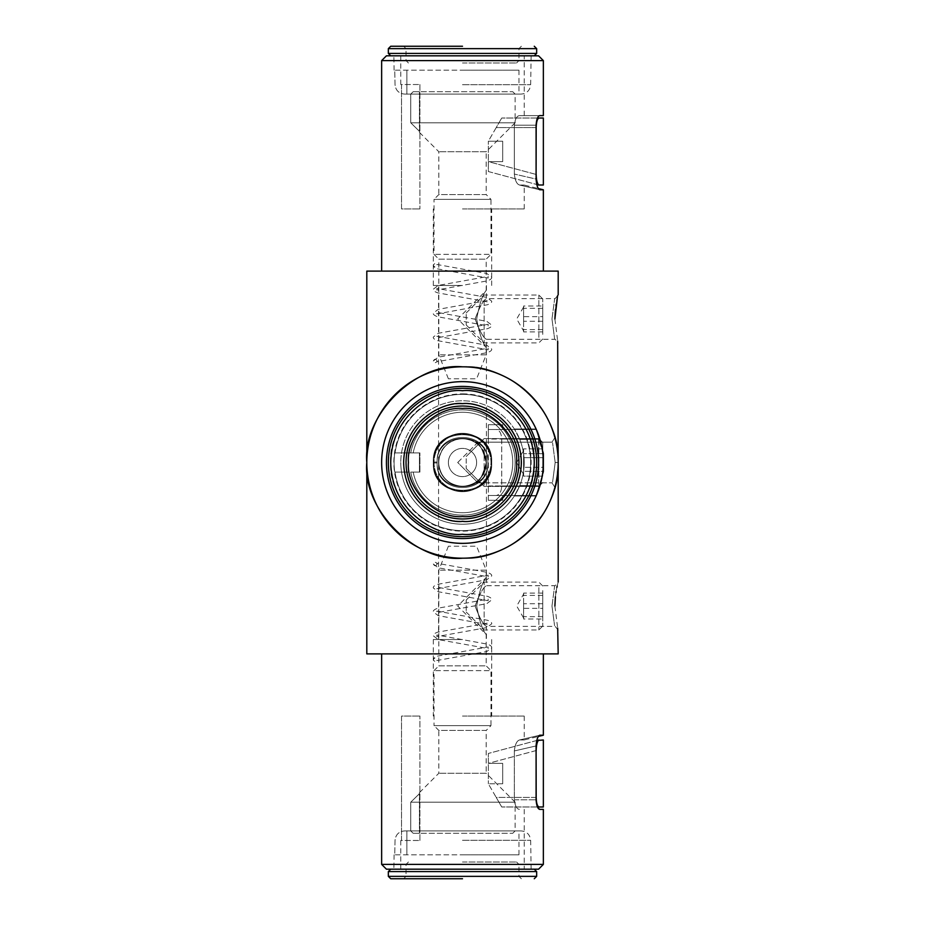 <?xml version="1.0" encoding="UTF-8"?>
<svg xmlns="http://www.w3.org/2000/svg" width="925" height="925" viewBox="0 0 925 925"><rect width="100%" height="100%" fill="white"/><g stroke="black" fill="none" stroke-linecap="round" stroke-linejoin="round"><path stroke-width="0.69" stroke-dasharray="4.62 3.47" d="M551.982 606.037L551.982 606.037C555.451 632.261 555.451 632.261 551.982 606.037C555.451 632.261 555.451 632.261 551.982 606.037C555.462 579.802 555.462 579.802 551.982 606.037C555.462 579.802 555.462 579.802 551.982 606.037L554.896 606.037L557.671 628.133M558.191 462.569L555.173 462.5C551.716 488.724 551.716 488.724 555.173 462.5C551.716 488.724 551.716 488.724 555.173 462.5C551.716 488.724 551.716 488.724 555.173 462.5C551.716 488.724 551.716 488.724 555.173 462.5C551.716 436.276 551.716 436.276 555.173 462.5C551.716 436.276 551.716 436.276 555.173 462.5C551.716 436.276 551.716 436.276 555.173 462.5C551.716 436.276 551.716 436.276 555.173 462.5L558.191 462.5L558.157 465.032M558.157 465.136L558.064 467.46M558.064 467.507L557.706 472.051M557.428 474.537L556.538 480.191M556.526 480.26L555.671 484.318M555.613 484.538L555.393 485.475M555.382 485.486L555.035 486.874M554.931 487.278L555.37 485.533M555.035 486.862L555.694 484.203M555.948 483.104L556.572 480.017M556.896 478.202L557.914 469.761M557.914 469.703L558.076 467.056M558.087 466.813L558.191 462.731M551.982 318.963L551.982 318.963C555.451 345.198 555.451 345.198 551.982 318.963C555.451 345.198 555.451 345.198 551.982 318.963C555.462 292.728 555.462 292.728 551.982 318.963C555.462 292.728 555.462 292.728 551.982 318.963L554.896 318.963L557.671 341.071M462.5 366.809C509.848 362.531 562.469 415.152 558.191 462.5A95.691 95.691 0 0 1 462.5 558.191A95.691 95.691 0 0 1 366.809 462.5C362.531 415.152 415.152 362.531 462.5 366.809C509.848 362.531 562.469 415.152 558.191 462.5C562.469 509.848 509.848 562.469 462.5 558.191C509.848 562.469 562.469 509.848 558.191 462.5L556.549 480.121M555.867 483.463L555.659 484.353M386.43 869.176L538.57 869.176M543.357 864.401L381.643 864.401M538.57 462.5A76.07 76.07 0 0 1 462.5 538.57A76.07 76.07 0 0 1 386.43 462.5A76.07 76.07 0 0 1 462.5 386.43A76.07 76.07 0 0 1 538.57 462.5M381.643 462.5A80.857 80.857 0 0 0 462.5 543.357A80.857 80.857 0 0 0 543.357 462.5A80.857 80.857 0 0 1 539.934 485.764A80.857 80.857 0 0 0 543.357 462.5A80.857 80.857 0 0 1 539.738 486.423A80.857 80.857 0 0 0 543.357 462.5A80.857 80.857 0 0 1 462.5 543.357A80.857 80.857 0 0 1 381.643 462.5A80.857 80.857 0 0 0 462.5 543.357A80.857 80.857 0 0 0 543.357 462.5A80.857 80.857 0 0 0 462.5 381.643A80.857 80.857 0 0 0 381.643 462.5A80.857 80.857 0 0 1 462.5 381.643A80.857 80.857 0 0 1 543.357 462.5A80.857 80.857 0 0 0 539.934 439.236A80.857 80.857 0 0 1 543.357 462.5A80.857 80.857 0 0 0 539.738 438.577A80.857 80.857 0 0 1 543.357 462.5A80.857 80.857 0 0 0 462.5 381.643A80.857 80.857 0 0 0 381.643 462.5M538.57 55.824L386.43 55.824M381.643 60.599L543.357 60.599M475.103 606.037C479.717 593.804 483.486 587.017 486.423 585.698C483.509 586.982 479.74 593.757 475.103 606.037C479.717 593.804 483.486 587.017 486.423 585.698C483.509 586.982 479.74 593.757 475.103 606.037C479.717 618.27 483.486 625.057 486.423 626.364C483.509 625.08 479.728 618.293 475.103 606.037C479.717 618.27 483.486 625.057 486.423 626.364C483.509 625.08 479.728 618.293 475.103 606.037M557.174 586.068L558.191 581.941L555.173 585.698L486.423 585.698L486.423 462.5C483.509 449.897 479.728 443.121 475.103 442.162C479.717 443.098 483.498 449.885 486.423 462.5C483.509 449.897 479.728 443.121 475.103 442.162C479.717 443.098 483.498 449.885 486.423 462.5C483.498 449.885 479.717 443.098 475.103 442.162C479.717 443.098 483.498 449.874 486.423 462.5C483.498 449.885 479.717 443.098 475.103 442.162C479.717 443.098 483.498 449.874 486.423 462.5A23.923 23.923 0 0 0 462.5 438.577A23.923 23.923 0 0 0 438.577 462.5C440.103 448.07 448.07 440.103 462.5 438.577C476.93 440.103 484.897 448.07 486.423 462.5C484.897 448.07 476.93 440.103 462.5 438.577C448.07 440.103 440.103 448.07 438.577 462.5A23.923 23.923 0 0 1 462.5 438.577A23.923 23.923 0 0 1 486.423 462.5C484.897 476.93 476.93 484.897 462.5 486.423C448.07 484.897 440.103 476.93 438.577 462.5C440.103 476.93 448.07 484.897 462.5 486.423C476.93 484.897 484.897 476.93 486.423 462.5A23.923 23.923 0 0 1 462.5 486.423A23.923 23.923 0 0 1 438.577 462.5A23.923 23.923 0 0 0 462.5 486.423A23.923 23.923 0 0 0 486.423 462.5C483.498 475.115 479.717 481.902 475.103 482.838C479.717 481.902 483.498 475.126 486.423 462.5C483.498 475.115 479.717 481.902 475.103 482.838C479.717 481.902 483.498 475.126 486.423 462.5C483.509 475.103 479.728 481.879 475.103 482.838C479.717 481.902 483.498 475.115 486.423 462.5C483.509 475.103 479.728 481.879 475.103 482.838C479.717 481.902 483.498 475.115 486.423 462.5L486.423 339.302L555.173 339.302L558.191 343.059M475.103 318.963C479.717 306.73 483.486 299.954 486.423 298.636C483.509 299.92 479.74 306.695 475.103 318.963C479.717 306.73 483.486 299.954 486.423 298.636C483.509 299.92 479.74 306.695 475.103 318.963C479.717 331.208 483.486 337.983 486.423 339.302C483.509 338.007 479.728 331.231 475.103 318.963C479.717 331.208 483.486 337.983 486.423 339.302C483.509 338.007 479.728 331.231 475.103 318.963M462.5 716.077L524.221 716.077L462.5 716.077M462.5 639.522L433.316 639.522L462.5 639.522M433.316 462.5A29.184 29.184 0 0 1 462.5 433.316A29.184 29.184 0 0 1 491.684 462.5A29.184 29.184 0 0 0 462.5 433.316A29.184 29.184 0 0 0 433.316 462.5A29.184 29.184 0 0 1 462.5 433.316A29.184 29.184 0 0 1 491.684 462.5A29.184 29.184 0 0 0 462.5 433.316A29.184 29.184 0 0 0 433.316 462.5A29.184 29.184 0 0 0 462.5 491.684A29.184 29.184 0 0 0 491.684 462.5A29.184 29.184 0 0 1 462.5 491.684A29.184 29.184 0 0 1 433.316 462.5A29.184 29.184 0 0 0 462.5 491.684A29.184 29.184 0 0 0 491.684 462.5A29.184 29.184 0 0 1 462.5 491.684A29.184 29.184 0 0 1 433.316 462.5M462.5 208.923L524.221 208.923L462.5 208.923M462.5 285.478L433.316 285.478L462.5 285.478M524.221 462.5A61.721 61.721 0 0 0 519.746 439.433L514.346 429.003L519.746 439.433A61.721 61.721 0 0 1 524.221 462.5A61.721 61.721 0 0 0 462.5 400.779A61.721 61.721 0 0 0 400.779 462.5A61.721 61.721 0 0 1 462.5 400.779A61.721 61.721 0 0 1 524.221 462.5A61.721 61.721 0 0 0 519.399 438.577A61.721 61.721 0 0 1 524.221 462.5A61.721 61.721 0 0 0 467.298 400.964A61.721 61.721 0 0 0 400.779 462.5A61.721 61.721 0 0 1 467.298 400.964A61.721 61.721 0 0 1 524.221 462.5A61.721 61.721 0 0 1 462.5 524.221A61.721 61.721 0 0 1 400.779 462.5A61.721 61.721 0 0 0 462.5 524.221A61.721 61.721 0 0 0 524.221 462.5A61.721 61.721 0 0 1 519.399 486.423L514.346 495.997L519.399 486.423A61.721 61.721 0 0 0 524.221 462.5A61.721 61.721 0 0 1 519.746 485.567L514.346 495.997L519.746 485.567A61.721 61.721 0 0 0 524.221 462.5A61.721 61.721 0 0 1 467.298 524.036A61.721 61.721 0 0 1 400.779 462.5A61.721 61.721 0 0 0 467.298 524.036A61.721 61.721 0 0 0 524.221 462.5M539.934 439.236L519.746 439.433L539.934 439.236L536.685 430.322M536.708 494.609L537.367 493.037M543.357 735.213L539.738 735.236L519.399 739.988L539.738 735.236M539.934 735.213L519.746 739.942L524.221 739.942L519.746 739.942L539.934 735.213C537.853 735.907 536.569 739.48 536.095 745.932L514.346 750.938C515.098 744.267 516.902 740.601 519.746 739.942C516.902 740.601 515.109 744.267 514.346 750.938L514.346 799.801C515.04 805.814 516.728 809.005 519.399 809.375C516.728 809.017 515.04 805.825 514.346 799.801L514.346 750.938L536.095 745.932L536.095 799.801L537.922 807.826M543.357 809.375L539.738 809.375M366.809 653.882L558.191 653.882M536.095 495.997L514.346 495.997L536.095 495.997L514.346 495.997L536.095 495.997L539.934 485.764L519.746 485.567L539.934 485.764M539.738 189.764L519.399 185.012L539.934 189.787C537.853 189.093 536.569 185.52 536.095 179.068L514.346 174.062L536.095 179.068L536.095 125.199L514.346 125.199C515.04 119.186 516.728 115.995 519.399 115.625C516.728 115.983 515.04 119.175 514.346 125.199L514.346 174.062C515.098 180.733 516.902 184.399 519.746 185.058L519.746 185.058C516.902 184.399 515.109 180.733 514.346 174.062L514.346 125.199L536.095 125.199C536.546 119.256 537.76 116.076 539.738 115.625L543.357 115.625M539.934 189.787L519.746 185.058L524.221 185.058L519.746 185.058L539.934 189.787L543.357 189.787M558.191 271.118L366.809 271.118M401.531 84.522L401.531 208.923L419.904 208.923L401.531 208.923L401.531 84.522L400.779 84.522L419.904 84.522L401.531 84.522M401.531 840.478L401.531 716.077L419.904 716.077L401.531 716.077L401.531 840.478L400.779 840.478L419.904 840.478L401.531 840.478M556.873 587.433L556.572 588.936M556.561 589.005L556.122 591.41M555.937 592.624L555.393 596.787M486.423 285.478L486.423 298.636L555.173 298.636L558.191 294.878L557.174 299.006M556.873 300.359L556.572 301.874M556.561 301.932L556.122 304.337M555.937 305.562L555.393 309.725M558.157 460.118L558.191 462.5A95.691 95.691 0 0 0 462.5 366.809A95.691 95.691 0 0 0 366.809 462.5C362.531 509.848 415.152 562.469 462.5 558.191M557.914 455.204L557.162 448.486M556.584 445.064L556.237 443.272M556.214 443.179L555.937 441.873M555.382 439.491L555.185 438.704M554.931 437.722L555.405 439.595M556.249 443.329L556.561 444.913M519.399 115.625L539.738 115.625L519.399 115.625M462.5 271.118L381.643 271.118L462.5 271.118M537.437 432.114L536.5 429.917M536.095 429.003L514.346 429.003L536.095 429.003L514.346 429.003L536.095 429.003L539.738 438.577L519.399 438.577L539.738 438.577M462.5 653.882L381.643 653.882L462.5 653.882M555.659 440.624L555.925 441.826M419.904 472.074L419.904 452.926L401.531 452.926L419.904 452.926L401.531 452.926L419.904 452.926L419.904 472.074L419.904 452.926L419.904 472.074L401.531 472.074L419.904 472.074M419.904 84.522L419.904 208.923L419.904 84.522M419.904 840.478L419.904 716.077L419.904 840.478M404.711 452.926L406.861 452.926A56.46 56.46 0 0 1 462.5 406.04A56.46 56.46 0 0 1 518.96 462.5A56.46 56.46 0 0 1 462.5 518.96A56.46 56.46 0 0 0 518.96 462.5A56.46 56.46 0 0 0 462.5 406.04A56.46 56.46 0 0 0 406.861 452.926A56.46 56.46 0 0 1 462.5 406.04A56.46 56.46 0 0 0 406.04 462.5A56.46 56.46 0 0 0 462.5 518.96A56.46 56.46 0 0 1 406.861 472.074A56.46 56.46 0 0 0 462.5 518.96A56.46 56.46 0 0 0 518.96 462.5A56.46 56.46 0 0 0 462.5 406.04A56.46 56.46 0 0 0 406.04 462.5A56.46 56.46 0 0 0 462.5 518.96A56.46 56.46 0 0 0 518.96 462.5A56.46 56.46 0 0 0 462.5 406.04A56.46 56.46 0 0 1 518.96 462.5A56.46 56.46 0 0 1 462.5 518.96A56.46 56.46 0 0 1 406.04 462.5A56.46 56.46 0 0 1 462.5 406.04A56.46 56.46 0 0 0 406.861 452.926L394.767 452.926A68.404 68.404 0 0 0 394.767 472.074A68.404 68.404 0 0 1 394.767 452.926L404.711 452.926C407.231 426.934 436.438 402.167 462.5 403.924C436.438 402.167 407.231 426.934 404.711 452.926M462.5 534.268C426.841 537.356 387.644 498.159 390.732 462.5C387.644 426.841 426.841 387.644 462.5 390.732C498.159 387.644 537.356 426.841 534.268 462.5C537.356 498.159 498.159 537.356 462.5 534.268C498.159 537.356 537.356 498.159 534.268 462.5C537.356 426.841 498.159 387.644 462.5 390.732C426.841 387.644 387.644 426.841 390.732 462.5C387.644 498.159 426.841 537.356 462.5 534.268C483.498 537.148 533.286 515.618 534.268 462.5C533.286 409.382 483.498 387.853 462.5 390.732C441.502 387.853 391.714 409.382 390.732 462.5C391.714 515.618 441.502 537.148 462.5 534.268M462.5 536.662A74.162 74.162 0 0 1 388.338 462.5A74.162 74.162 0 0 1 462.5 388.338A74.162 74.162 0 0 1 536.662 462.5A74.162 74.162 0 0 1 462.5 536.662A74.162 74.162 0 0 0 536.662 462.5A74.162 74.162 0 0 0 462.5 388.338A74.162 74.162 0 0 0 388.338 462.5A74.162 74.162 0 0 0 462.5 536.662A74.162 74.162 0 0 0 536.662 462.5A74.162 74.162 0 0 0 462.5 388.338A74.162 74.162 0 0 0 388.338 462.5A74.162 74.162 0 0 0 462.5 536.662A74.162 74.162 0 0 0 536.662 462.5A74.162 74.162 0 0 0 462.5 388.338M462.5 393.853A68.647 68.647 0 0 1 531.147 462.5A68.647 68.647 0 0 1 462.5 531.147A68.647 68.647 0 0 1 393.853 462.5A68.647 68.647 0 0 1 462.5 393.853A68.647 68.647 0 0 0 393.853 462.5A68.647 68.647 0 0 0 462.5 531.147A68.647 68.647 0 0 0 531.147 462.5A68.647 68.647 0 0 0 462.5 393.853M406.861 472.074L394.767 472.074L406.861 472.074A56.46 56.46 0 0 0 462.5 518.96A56.46 56.46 0 0 1 406.861 472.074M488.331 439.051L488.331 500.298L488.331 495.511L536.176 495.511L488.331 495.511L502.691 495.511L488.331 495.511L488.331 424.702L488.331 429.489L536.176 429.489L538.766 438.092L538.57 485.949L538.57 439.051L543.357 453.412L536.176 429.489L496.205 429.489C499.535 430.09 501.385 433.282 501.732 439.051L501.732 485.949C501.385 491.718 499.535 494.91 496.205 495.511C499.535 494.91 501.385 491.718 501.732 485.949L501.732 439.051C501.385 433.282 499.535 430.09 496.205 429.489L536.176 429.489L488.331 429.489L502.691 429.489L488.331 429.489L488.331 439.051L538.57 439.051L488.331 439.051M542.443 450.348L539.055 439.051L543.357 453.412L543.357 471.588L536.176 495.511L488.331 495.511L502.691 495.511L502.691 500.298L502.691 495.511L488.331 495.511L488.331 500.298L502.691 500.298L488.331 500.298L488.331 495.511L536.176 495.511L543.357 471.588L543.357 453.412L543.357 471.588L536.176 495.511L542.443 474.652M539.055 439.051L536.176 429.489L539.055 439.051L501.732 439.051L539.055 439.051M502.691 424.702L488.331 424.702L502.691 424.702L502.691 429.489L502.691 424.702L488.331 424.702L488.331 429.489L488.331 424.702L502.691 424.702L502.691 429.489L488.331 429.489L502.691 429.489L502.691 424.702M484.145 447.238L484.145 486.423L484.145 447.238M538.859 477.762L538.859 438.577L538.859 477.762M542.744 475.277L542.744 442.462L542.744 475.277M466.2 458.684L466.2 468.478L466.2 458.684M523.608 454.869L523.608 473.716L523.608 448.879L523.608 467.31L542.744 467.31L542.744 476.121L542.744 448.879L542.744 476.121L523.608 476.121L523.608 454.869M542.744 453.689L523.608 453.689L542.744 453.689L542.744 467.31L523.608 467.31L523.608 471.715L523.608 460.5L523.608 476.121L542.744 476.121L542.744 471.311L523.608 471.311L523.608 457.69L542.744 457.69L523.608 457.69L523.608 448.879L523.608 473.716L523.608 471.311L542.744 471.311L542.744 448.879L523.608 448.879L542.744 448.879L542.744 453.689M462.5 412.261A50.239 50.239 0 0 1 512.739 462.5A50.239 50.239 0 0 1 413.186 472.074L419.441 472.074L419.441 452.926L413.186 452.926A50.239 50.239 0 0 1 462.5 412.261A50.239 50.239 0 0 0 413.186 452.926L419.441 452.926L419.441 472.074L413.186 472.074A50.239 50.239 0 0 0 512.739 462.5A50.239 50.239 0 0 0 462.5 412.261M462.5 515.132A52.633 52.633 0 0 0 515.132 462.5A52.633 52.633 0 0 0 410.746 452.926A52.633 52.633 0 0 1 515.132 462.5A52.633 52.633 0 0 1 410.746 472.074A52.633 52.633 0 0 0 462.5 515.132A52.633 52.633 0 0 1 410.746 472.074L419.441 472.074L419.441 452.926L410.746 452.926L419.441 452.926L419.441 472.074L410.746 472.074A52.633 52.633 0 0 0 515.132 462.5A52.633 52.633 0 0 1 462.5 515.132M438.82 462.5A23.68 23.68 0 0 0 462.5 486.18A23.68 23.68 0 0 0 486.18 462.5C482.619 475.739 479.451 482.064 476.687 481.462C479.439 482.087 482.607 475.762 486.18 462.5C482.619 475.739 479.451 482.064 476.687 481.462C479.439 482.087 482.607 475.762 486.18 462.5C482.619 449.261 479.451 442.936 476.687 443.538C479.439 442.913 482.607 449.238 486.18 462.5C482.619 449.261 479.451 442.936 476.687 443.538C479.439 442.913 482.607 449.238 486.18 462.5A23.68 23.68 0 0 0 462.5 438.82A23.68 23.68 0 0 0 438.82 462.5A23.68 23.68 0 0 0 462.5 486.18A23.68 23.68 0 0 0 486.18 462.5A23.68 23.68 0 0 0 462.5 438.82A23.68 23.68 0 0 0 438.82 462.5A23.68 23.68 0 0 0 462.5 486.18A23.68 23.68 0 0 0 486.18 462.5A23.68 23.68 0 0 0 462.5 438.82A23.68 23.68 0 0 0 438.82 462.5A23.68 23.68 0 0 0 462.5 486.18A23.68 23.68 0 0 0 486.18 462.5A23.68 23.68 0 0 0 462.5 438.82A23.68 23.68 0 0 0 438.82 462.5A23.68 23.68 0 0 1 462.5 438.82A23.68 23.68 0 0 1 486.18 462.5C482.619 449.261 479.451 442.936 476.687 443.538C479.439 442.913 482.607 449.238 486.18 462.5C482.619 449.261 479.451 442.936 476.687 443.538C479.439 442.913 482.607 449.238 486.18 462.5C482.619 475.739 479.451 482.064 476.687 481.462C479.439 482.087 482.607 475.762 486.18 462.5C482.619 475.739 479.451 482.064 476.687 481.462C479.439 482.087 482.607 475.762 486.18 462.5A23.68 23.68 0 0 1 462.5 486.18A23.68 23.68 0 0 1 438.82 462.5A23.68 23.68 0 0 1 462.5 438.82A23.68 23.68 0 0 1 486.18 462.5A23.68 23.68 0 0 1 462.5 486.18A23.68 23.68 0 0 1 438.82 462.5A23.68 23.68 0 0 1 462.5 438.82A23.68 23.68 0 0 1 486.18 462.5A23.68 23.68 0 0 1 462.5 486.18A23.68 23.68 0 0 1 438.82 462.5A23.68 23.68 0 0 1 462.5 438.82A23.68 23.68 0 0 1 486.18 462.5A23.68 23.68 0 0 1 462.5 486.18A23.68 23.68 0 0 1 438.82 462.5M434.033 462.5A28.467 28.467 0 0 0 462.5 490.967A28.467 28.467 0 0 0 490.967 462.5A28.467 28.467 0 0 0 462.5 434.033A28.467 28.467 0 0 0 434.033 462.5A28.467 28.467 0 0 0 462.5 490.967A28.467 28.467 0 0 0 490.967 462.5A28.467 28.467 0 0 0 462.5 434.033A28.467 28.467 0 0 0 434.033 462.5A28.467 28.467 0 0 1 462.5 434.033A28.467 28.467 0 0 1 490.967 462.5A28.467 28.467 0 0 1 462.5 490.967A28.467 28.467 0 0 1 434.033 462.5A28.467 28.467 0 0 1 462.5 434.033A28.467 28.467 0 0 1 490.967 462.5A28.467 28.467 0 0 1 462.5 490.967A28.467 28.467 0 0 1 434.033 462.5M448.382 462.5A14.118 14.118 0 0 0 462.5 476.618A14.118 14.118 0 0 0 476.618 462.5A14.118 14.118 0 0 0 462.5 448.382A14.118 14.118 0 0 0 448.382 462.5A14.118 14.118 0 0 1 462.5 448.382A14.118 14.118 0 0 1 476.618 462.5A14.118 14.118 0 0 1 462.5 476.618A14.118 14.118 0 0 1 448.382 462.5M433.316 462.026L437.143 462.026C435.571 429.304 489.429 429.304 487.857 462.026C489.429 494.736 435.571 494.736 437.143 462.026C435.571 429.304 489.429 429.304 487.857 462.026C489.429 494.736 435.571 494.736 437.143 462.026C435.571 429.304 489.429 429.304 487.857 462.026C489.429 494.736 435.571 494.736 437.143 462.026C435.571 429.304 489.429 429.304 487.857 462.026C489.429 494.736 435.571 494.736 437.143 462.026L433.316 462.026C431.512 499.673 493.488 499.673 491.684 462.026C493.488 424.367 431.512 424.367 433.316 462.026C431.512 499.673 493.488 499.673 491.684 462.026C493.488 424.367 431.512 424.367 433.316 462.026C431.512 499.673 493.488 499.673 491.684 462.026C493.488 424.367 431.512 424.367 433.316 462.026C431.512 499.673 493.488 499.673 491.684 462.026C493.488 424.367 431.512 424.367 433.316 462.026L437.143 462.026L433.316 462.026M462.5 94.096L404.711 94.096C398.929 93.587 395.703 90.453 395.033 84.695L394.767 70.173L394.096 70.173L462.5 70.173L394.767 70.173L395.033 84.695C395.692 90.442 398.918 93.575 404.711 94.096L406.861 94.096L406.861 70.173L406.861 94.096L521.076 94.096L404.711 94.096L515.132 94.096L410.746 94.096L413.186 91.702L512.739 91.702L413.186 91.702L419.441 91.702L413.186 91.702L410.746 94.096L462.5 94.096M462.5 55.824L390.732 55.824L462.5 55.824M462.5 46.25L390.732 46.25L462.5 46.25M462.5 62.992L516.566 62.992L462.5 62.992M462.5 70.173L518.96 70.173L462.5 70.173M462.5 408.434C489.36 406.11 518.89 435.629 516.566 462.5C518.89 489.36 489.371 518.89 462.5 516.566C435.64 518.89 406.11 489.371 408.434 462.5C406.11 435.64 435.629 406.11 462.5 408.434M462.5 406.04A56.46 56.46 0 0 1 518.96 462.5A56.46 56.46 0 0 1 462.5 518.96A56.46 56.46 0 0 0 518.96 462.5A56.46 56.46 0 0 0 462.5 406.04A56.46 56.46 0 0 0 406.04 462.5A56.46 56.46 0 0 0 462.5 518.96M462.5 830.904L404.711 830.904C398.929 831.413 395.703 834.547 395.033 840.305L394.767 854.827L394.096 854.827L462.5 854.827L394.767 854.827L395.033 840.305C395.692 834.558 398.918 831.425 404.711 830.904L406.861 830.904L406.861 854.827L406.861 830.904L521.076 830.904L404.711 830.904L515.132 830.904L410.746 830.904L413.186 833.298L512.739 833.298L413.186 833.298L419.441 833.298L413.186 833.298L410.746 830.904L462.5 830.904M462.5 869.176L390.732 869.176L462.5 869.176M462.5 878.75L390.732 878.75L462.5 878.75M462.5 862.007L516.566 862.007L462.5 862.007M462.5 854.827L518.96 854.827L462.5 854.827M488.331 171.541L536.766 184.514L488.331 171.541L488.331 161.632L488.331 171.541M536.095 174.432L488.331 161.632L502.691 161.632L488.331 161.632L488.331 141.224L488.331 161.632L536.176 174.455L536.176 127.581C536.361 121.811 537.321 118.631 539.055 118.018L543.357 118.018L543.357 185L538.57 185M536.176 174.455C536.327 180.017 537.182 183.532 538.766 185M536.176 127.581L496.205 127.581L488.331 141.224L502.691 141.224L488.331 141.224L502.691 141.224L502.691 161.632L502.691 141.224L502.691 161.632L488.331 161.632L502.691 161.632L502.691 141.224L488.331 141.224L501.732 118.018L496.205 127.581L536.095 127.581M537.483 118.018L501.732 118.018L537.483 118.018M502.691 500.298L488.331 500.298L502.691 500.298L502.691 495.511L502.691 500.298M536.766 740.486L488.331 753.459L538.57 740L543.357 740L543.357 806.982L539.055 806.982C537.321 806.369 536.361 803.189 536.176 797.419L536.176 750.545L488.331 763.368L488.331 753.459L488.331 783.776L488.331 763.368L502.691 763.368L502.691 783.776L488.331 783.776L501.732 806.982L496.205 797.419L536.176 797.419M538.766 740C537.182 741.468 536.327 744.983 536.176 750.545M536.095 750.568L488.331 763.368L502.691 763.368L488.331 763.368L502.691 763.368L502.691 783.776L488.331 783.776L496.205 797.419L536.095 797.419M502.691 783.776L488.331 783.776L502.691 783.776L502.691 763.368L502.691 783.776M537.483 806.982L501.732 806.982L537.483 806.982M484.145 300.544L484.145 342.886L484.145 300.544M538.859 337.394L538.859 295.04L538.859 337.394M542.744 334.399L542.744 298.925L542.744 334.399M466.2 314.361L466.2 324.941L466.2 314.361M523.608 306.013L523.608 331.913L523.608 306.013L542.744 306.013L542.744 331.913L542.744 306.013M542.744 308.326L523.608 308.326M542.744 321.276L523.608 321.276M542.744 331.913L523.608 331.913M542.744 329.601L523.608 329.601M523.608 316.651L523.608 323.126L523.608 311.332L523.608 316.651L542.744 316.651M484.145 624.456L484.145 582.114L484.145 624.456M538.859 587.606L538.859 629.96L538.859 587.606M542.744 590.601L542.744 626.075L542.744 590.601M466.2 610.639L466.2 600.059L466.2 610.639M523.608 618.987L523.608 593.087L523.608 618.987L542.744 618.987L542.744 593.087L542.744 618.987M542.744 616.674L523.608 616.674M542.744 603.724L523.608 603.724M542.744 593.087L523.608 593.087M542.744 595.399L523.608 595.399M523.608 608.349L523.608 601.874L523.608 613.668L523.608 608.349L542.744 608.349M419.441 132.368L438.82 151.746L438.82 194.574L486.18 194.574L486.18 151.746L438.82 151.746L486.18 151.746L515.132 122.805L410.746 122.805L419.441 131.315L419.441 132.368L419.441 91.702L419.441 131.315L410.746 122.805L515.132 122.805L515.132 94.096L512.739 91.702M410.746 122.805L410.746 94.096L410.746 122.805M448.382 378.776L438.82 354.853L438.82 259.162L486.18 259.162L438.82 259.162L434.033 254.375L434.033 199.349L490.967 199.349L486.18 194.574L438.82 194.574L434.033 199.349L490.967 199.349L490.967 254.375L434.033 254.375L490.967 254.375L486.18 259.162L486.18 290.496C482.619 294.52 479.451 304.001 476.687 318.952C479.439 333.89 482.607 343.395 486.18 347.43L486.18 354.853L438.82 354.853L486.18 354.853L476.618 378.776L448.382 378.776L476.618 378.776M486.18 347.43C482.619 343.418 479.451 333.925 476.687 318.975C479.439 304.036 482.607 294.543 486.18 290.496L457.713 318.963L486.18 347.43M437.143 360.97C435.872 358.703 434.588 358.703 433.316 360.97C434.588 363.248 435.872 363.248 437.143 360.97L436.854 361.779L487.359 352.622C490.62 351.442 492.054 350.24 491.684 349.014L486.781 345.233L436.854 336.238L436.854 337.856L487.359 328.699C490.62 327.519 492.054 326.317 491.684 325.091L486.781 321.31L436.854 312.315L436.854 313.933L487.359 304.776C490.62 303.597 492.054 302.394 491.684 301.168L486.781 297.387L436.854 288.392L436.854 290.011L487.359 280.853C490.62 279.674 492.054 278.471 491.684 277.246L486.781 273.465L436.854 264.469L437.143 265.278C435.872 267.556 434.588 267.556 433.316 265.278C434.588 263.012 435.872 263.012 437.143 265.278M462.5 409.868A52.633 52.633 0 0 1 515.132 462.5A52.633 52.633 0 0 0 410.746 452.926A52.633 52.633 0 0 1 462.5 409.868M433.316 462.974L437.143 462.974C435.571 495.696 489.429 495.696 487.857 462.974C489.429 430.264 435.571 430.264 437.143 462.974C435.571 495.696 489.429 495.696 487.857 462.974C489.429 430.264 435.571 430.264 437.143 462.974C435.571 495.696 489.429 495.696 487.857 462.974C489.429 430.264 435.571 430.264 437.143 462.974C435.571 495.696 489.429 495.696 487.857 462.974C489.429 430.264 435.571 430.264 437.143 462.974L433.316 462.974C431.512 425.327 493.488 425.327 491.684 462.974C493.488 500.633 431.512 500.633 433.316 462.974C431.512 425.327 493.488 425.327 491.684 462.974C493.488 500.633 431.512 500.633 433.316 462.974C431.512 425.327 493.488 425.327 491.684 462.974C493.488 500.633 431.512 500.633 433.316 462.974C431.512 425.327 493.488 425.327 491.684 462.974C493.488 500.633 431.512 500.633 433.316 462.974L437.143 462.974L433.316 462.974M419.441 792.632L438.82 773.254L438.82 730.426L486.18 730.426L486.18 773.254L438.82 773.254L486.18 773.254L515.132 802.195L410.746 802.195L419.441 793.685L419.441 792.632L419.441 833.298L419.441 793.685L410.746 802.195L515.132 802.195L515.132 830.904L512.739 833.298M410.746 802.195L410.746 830.904L410.746 802.195M448.382 546.224L438.82 570.147L438.82 665.838L486.18 665.838L438.82 665.838L434.033 670.625L434.033 725.651L490.967 725.651L486.18 730.426L438.82 730.426L434.033 725.651L490.967 725.651L490.967 670.625L434.033 670.625L490.967 670.625L486.18 665.838L486.18 634.504C482.619 630.48 479.451 620.999 476.687 606.048C479.439 591.11 482.607 581.605 486.18 577.57L486.18 570.147L438.82 570.147L486.18 570.147L476.618 546.224L448.382 546.224L476.618 546.224M486.18 577.57C482.619 581.582 479.451 591.075 476.687 606.025C479.439 620.964 482.607 630.457 486.18 634.504L457.713 606.037L486.18 577.57M437.143 564.03C435.872 566.297 434.588 566.297 433.316 564.03C434.588 561.752 435.872 561.752 437.143 564.03L436.854 563.221L487.359 572.378C490.62 573.558 492.054 574.76 491.684 575.986L486.781 579.767L436.854 588.762L436.854 587.144L487.359 596.301C490.62 597.481 492.054 598.683 491.684 599.909L486.781 603.69L436.854 612.685L436.854 611.067L487.359 620.224C490.62 621.403 492.054 622.606 491.684 623.832L486.781 627.612L436.854 636.608L436.854 634.989L487.359 644.147C490.62 645.326 492.054 646.529 491.684 647.754L486.781 651.535L436.854 660.531L437.143 659.722C435.872 657.444 434.588 657.444 433.316 659.722C434.588 661.988 435.872 661.988 437.143 659.722M539.738 486.423L519.399 486.423L539.738 486.423M514.346 799.801L536.095 799.801L514.346 799.801M462.5 394.351A68.149 68.149 0 0 0 395.033 452.926A68.149 68.149 0 0 1 462.5 394.351A68.149 68.149 0 0 1 530.649 462.5A68.149 68.149 0 0 1 462.5 530.649A68.149 68.149 0 0 0 530.649 462.5A68.149 68.149 0 0 0 462.5 394.351M462.5 521.076C479.636 523.434 520.278 505.859 521.076 462.5C520.278 419.141 479.636 401.566 462.5 403.924C479.636 401.566 520.278 419.141 521.076 462.5C520.278 505.859 479.636 523.434 462.5 521.076C436.438 522.833 407.231 498.066 404.711 472.074C407.231 498.066 436.438 522.833 462.5 521.076M395.033 472.074A68.149 68.149 0 0 0 462.5 530.649A68.149 68.149 0 0 1 395.033 472.074M488.331 485.949L538.57 485.949L488.331 485.949M501.732 485.949L539.055 485.949L501.732 485.949M462.5 84.695L530.649 84.695L462.5 84.695M388.338 53.43L536.662 53.43M388.338 48.643L536.662 48.643M462.5 60.599L518.96 60.599L462.5 60.599M462.5 48.643L518.96 48.643L462.5 48.643M462.5 521.353C445.283 523.712 404.456 506.056 403.647 462.5C404.456 418.944 445.283 401.288 462.5 403.647C479.717 401.288 520.544 418.944 521.353 462.5C520.544 506.056 479.717 523.712 462.5 521.353M462.5 840.305L530.649 840.305L462.5 840.305M536.662 871.57L388.338 871.57M536.662 876.357L388.338 876.357M462.5 864.401L518.96 864.401L462.5 864.401M462.5 876.357L518.96 876.357L462.5 876.357M558.191 630.122L555.173 626.364L486.423 626.364L486.423 639.522M551.982 482.838L554.896 487.371L551.982 482.838L475.103 482.838L551.982 482.838M551.982 442.162L475.103 442.162L551.982 442.162L554.896 437.629L551.982 442.162M433.316 639.522L433.316 716.077M433.316 285.478L433.316 208.923M400.779 84.522L400.779 55.824M400.779 840.478L400.779 869.176M438.577 639.522L438.577 285.478M524.221 716.077L524.221 739.942L538.396 736.439M524.221 809.375L524.221 869.176M524.221 208.923L524.221 185.058L538.396 188.561M524.221 115.625L524.221 55.824M491.684 285.478L491.684 208.923M491.684 639.522L491.684 716.077M484.145 486.423L538.859 486.423L542.744 482.538L538.859 486.423L484.145 486.423L466.2 468.478L484.145 486.423M516.705 462.5L523.608 450.544L516.705 462.5L523.608 474.456L516.705 462.5M484.145 438.577L538.859 438.577L542.744 442.462L538.859 438.577L484.145 438.577L466.2 456.522L484.145 438.577M457.713 462.5L476.687 443.538L457.713 462.5L476.687 481.462L457.713 462.5M531.147 55.824L530.649 84.695C530.002 90.419 526.811 93.552 521.076 94.096M408.434 62.992L406.04 60.599L406.04 48.643L403.647 46.25M521.353 46.25L518.96 48.643L518.96 60.599L516.566 62.992M518.96 70.173L518.96 94.096M394.096 70.173L393.853 55.824M531.147 869.176L530.649 840.305C530.002 834.581 526.811 831.448 521.076 830.904M408.434 862.007L406.04 864.401L406.04 876.357L403.647 878.75M521.353 878.75L518.96 876.357L518.96 864.401L516.566 862.007M518.96 854.827L518.96 830.904M394.096 854.827L393.853 869.176M466.2 312.985L484.145 295.04L538.859 295.04L542.744 298.925M523.608 307.007L516.705 318.963L523.608 330.93M466.2 324.941L484.145 342.886L538.859 342.886L542.744 339.001M466.2 612.015L484.145 629.96L538.859 629.96L542.744 626.075M523.608 617.993L516.705 606.037L523.608 594.07M466.2 600.059L484.145 582.114L538.859 582.114L542.744 585.999M433.316 360.97L438.219 357.2L488.146 348.205L488.146 349.823L437.641 340.666C434.38 339.475 432.946 338.272 433.316 337.047L438.219 333.278L488.146 324.282L488.146 325.901L437.641 316.743C434.38 315.552 432.946 314.35 433.316 313.124L438.219 309.355L488.146 300.359L488.146 301.978L437.641 292.82C434.38 291.629 432.946 290.427 433.316 289.201L438.219 285.432L488.146 276.436L488.146 278.055L437.641 268.897C434.38 267.718 432.946 266.504 433.316 265.278M433.316 564.03L438.219 567.8L488.146 576.795L488.146 575.177L437.641 584.334C434.38 585.525 432.946 586.727 433.316 587.953L438.219 591.722L488.146 600.718L488.146 599.099L437.641 608.257C434.38 609.448 432.946 610.65 433.316 611.876L438.219 615.645L488.146 624.641L488.146 623.022L437.641 632.18C434.38 633.371 432.946 634.573 433.316 635.799L438.219 639.568L488.146 648.564L488.146 646.945L437.641 656.103C434.38 657.282 432.946 658.496 433.316 659.722"/><path stroke-width="1.39" d="M557.671 628.133L558.191 653.882L366.809 653.882L366.809 462.5A95.691 95.691 0 0 0 462.5 558.191A95.691 95.691 0 0 0 558.191 462.5C554.63 494.597 554.63 494.597 558.191 462.5A95.691 95.691 0 0 0 462.5 366.809A95.691 95.691 0 0 0 366.809 462.5C362.531 415.152 415.152 362.531 462.5 366.809M554.896 606.037C558.492 637.117 558.492 637.117 554.896 606.037C558.492 574.957 558.492 574.957 554.896 606.037M557.706 472.051L557.428 474.537M555.694 484.203L555.948 483.104M556.572 480.017L556.896 478.202M557.671 341.071L558.191 462.5C554.63 430.414 554.63 430.414 558.191 462.5L558.191 581.941M554.896 318.963C558.492 350.043 558.492 350.043 554.896 318.963C558.492 287.883 558.492 287.895 554.896 318.963L555.393 309.725M556.549 480.121L555.867 483.463M555.659 484.353L555.37 485.533M538.57 869.176L386.43 869.176L381.643 864.401L543.357 864.401L538.57 869.176M381.643 60.599L386.43 55.824L538.57 55.824L543.357 60.599L381.643 60.599L381.643 271.118M386.43 462.5A76.07 76.07 0 0 0 462.5 538.57A76.07 76.07 0 0 0 538.57 462.5A76.07 76.07 0 0 0 462.5 386.43A76.07 76.07 0 0 0 386.43 462.5M543.357 462.5A80.857 80.857 0 0 1 462.5 543.357A80.857 80.857 0 0 1 381.643 462.5A80.857 80.857 0 0 1 462.5 381.643A80.857 80.857 0 0 1 543.357 462.5M539.934 485.764L536.095 495.997M462.5 558.191C415.152 562.469 362.531 509.848 366.809 462.5L366.809 271.118L558.191 271.118L558.191 294.878M539.738 735.236L539.934 735.213C537.853 735.907 536.569 739.48 536.095 745.932L536.095 799.801C536.546 805.744 537.76 808.924 539.738 809.375L543.357 809.375L543.357 864.401M539.934 735.213L543.357 735.213L543.357 653.882M537.922 807.826L539.738 809.375M537.367 493.037L536.708 494.609M538.396 188.561L543.357 189.787L539.726 189.752M539.934 189.787C537.853 189.093 536.569 185.52 536.095 179.068L536.095 125.199C536.546 119.267 537.76 116.076 539.738 115.625L543.357 115.625L543.357 60.599M557.174 586.068L556.873 587.433M556.122 591.41L555.937 592.624M555.393 596.787L554.896 606.014M557.174 299.006L556.873 300.359M556.122 304.337L555.937 305.562M558.157 460.118L558.064 457.655M558.053 457.401L557.914 455.204M557.162 448.486L556.584 445.064M555.648 440.601L555.382 439.491M555.185 438.704L555.659 440.624M555.405 439.595L555.636 440.554M557.185 448.66L557.717 452.996L557.185 448.66M539.934 439.213L538.674 435.374M538.651 435.305L537.437 432.114M556.237 443.272L556.561 444.913M539.738 438.577L536.095 429.003M462.5 536.662A74.162 74.162 0 0 1 388.338 462.5A74.162 74.162 0 0 1 462.5 388.338A74.162 74.162 0 0 1 536.662 462.5A74.162 74.162 0 0 1 462.5 536.662A74.162 74.162 0 0 0 536.662 462.5A74.162 74.162 0 0 0 462.5 388.338M462.5 518.96A56.46 56.46 0 0 1 406.04 462.5A56.46 56.46 0 0 1 462.5 406.04A56.46 56.46 0 0 1 518.96 462.5A56.46 56.46 0 0 1 462.5 518.96M462.5 516.566C489.36 518.89 518.89 489.371 516.566 462.5C518.89 435.64 489.371 406.11 462.5 408.434C435.64 406.11 406.11 435.629 408.434 462.5C406.11 489.36 435.629 518.89 462.5 516.566M542.443 474.652L543.357 471.588L543.357 453.412L542.443 450.348M462.5 46.25L390.732 46.25L462.5 46.25M462.5 878.75L390.732 878.75L462.5 878.75M536.766 184.514L538.57 185L536.766 184.514M538.57 185L543.357 185L543.357 118.018L539.055 118.018C537.321 118.631 536.361 121.811 536.176 127.581L536.095 174.432M538.766 185C537.182 183.532 536.327 180.017 536.176 174.455M536.095 750.568L536.176 797.419C536.361 803.189 537.321 806.369 539.055 806.982L543.357 806.982L543.357 740L536.766 740.486M536.176 750.545C536.327 744.983 537.182 741.468 538.766 740M462.5 534.268C441.502 537.148 391.714 515.618 390.732 462.5C391.714 409.382 441.502 387.853 462.5 390.732C483.498 387.853 533.286 409.382 534.268 462.5C533.286 515.618 483.498 537.148 462.5 534.268M462.5 403.647C445.283 401.288 404.456 418.944 403.647 462.5C404.456 506.056 445.283 523.712 462.5 521.353C479.717 523.712 520.544 506.056 521.353 462.5C520.544 418.944 479.717 401.288 462.5 403.647M388.338 53.43L388.338 48.643L536.662 48.643L536.662 53.43L388.338 53.43L390.732 55.824M390.732 869.176L388.338 871.57L536.662 871.57L536.662 876.357L534.268 878.75M388.338 871.57L388.338 876.357L536.662 876.357M543.357 189.787L543.357 271.118M381.643 653.882L381.643 864.401M538.396 736.439L543.357 735.213M388.338 48.643L390.732 46.25M536.662 53.43L534.268 55.824M536.662 48.643L534.268 46.25M388.338 876.357L390.732 878.75M536.662 871.57L534.268 869.176"/></g></svg>
